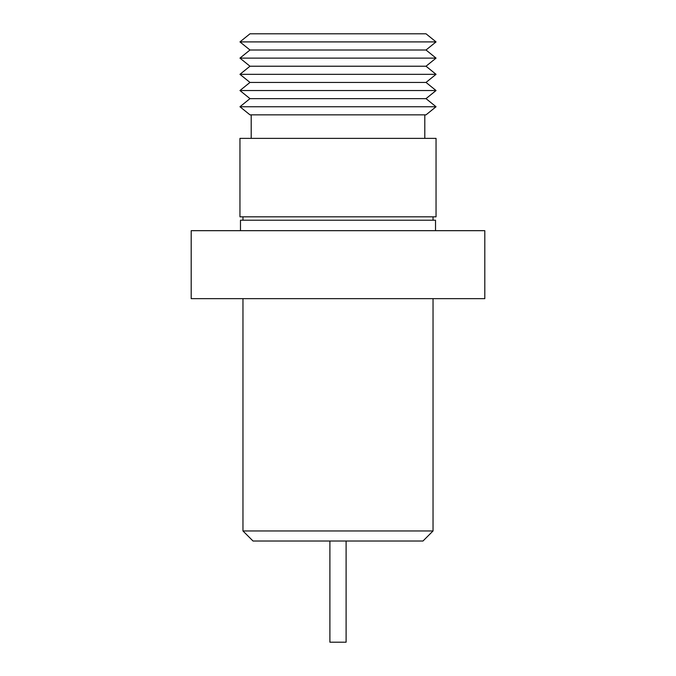 <?xml version="1.0" encoding="UTF-8"?>
<svg xmlns="http://www.w3.org/2000/svg" width="676" height="676" viewBox="0 0 676 676"><rect width="100%" height="100%" fill="white"/><g stroke="black" fill="none" stroke-linecap="round" stroke-linejoin="round"><path stroke-width="1.01" d="M346.104 541.02L346.104 642.2L329.896 642.2L329.896 541.02M204.735 298.648L484.802 298.648L484.802 230.677L191.198 230.677L191.198 298.648L204.735 298.648M240.479 230.677L240.479 220.215L435.521 220.215L435.521 230.677M426.015 33.8L249.985 33.8L239.955 41.904L436.045 41.904L426.015 33.8M436.045 41.904L426.015 50.007L249.985 50.007L239.955 41.904M249.985 50.007L239.955 58.119L436.045 58.119L426.015 50.007M436.045 58.119L426.015 66.223L249.985 66.223L239.955 58.119M249.985 66.223L239.955 74.326L436.045 74.326L426.015 66.223M436.045 74.326L426.015 82.43L249.985 82.43L239.955 74.326M249.985 82.43L239.955 90.533L436.045 90.533L426.015 82.43M436.045 90.533L426.015 98.637L249.985 98.637L239.955 90.533M249.985 98.637L239.955 106.749L436.045 106.749L426.015 98.637M436.045 106.749L426.015 114.852L249.985 114.852L239.955 106.749M242.963 216.819L242.963 220.215M433.037 216.819L433.037 220.215M422.973 541.02L253.027 541.02L242.963 530.956L433.037 530.956L422.973 541.02M436.045 216.819L239.955 216.819L239.955 138.377L436.045 138.377L436.045 216.819M424.798 138.377L424.798 114.852M251.202 138.377L251.202 114.852M242.963 298.648L242.963 530.956M433.037 298.648L433.037 530.956"/></g></svg>
